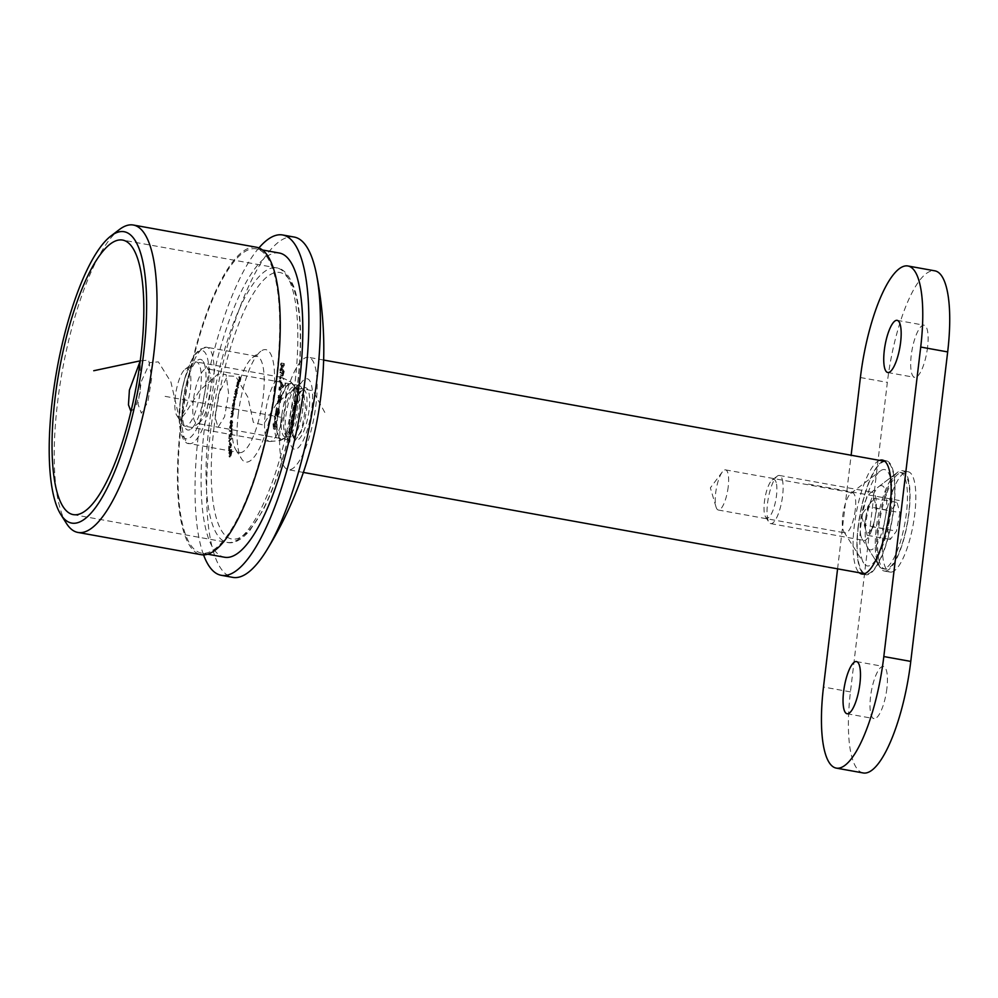 <?xml version="1.0" encoding="UTF-8"?>
<svg xmlns="http://www.w3.org/2000/svg" width="998" height="998" viewBox="0 0 998 998"><rect width="100%" height="100%" fill="white"/><g stroke="black" fill="none" stroke-linecap="round" stroke-linejoin="round"><path stroke-width="0.75" stroke-dasharray="4.99 3.74" d="M175.324 396.48A24.463 6.899 -79.8 0 0 176.721 415.33A24.463 6.899 -79.8 0 0 189.645 393.898A24.463 6.899 -79.8 0 0 185.029 369.297A24.463 6.899 -79.8 0 0 175.324 396.48M180.513 399.138A32.622 9.194 -79.8 0 0 182.372 424.275A32.622 9.194 -79.8 0 0 184.767 426.171A32.622 9.194 -79.8 0 0 199.612 395.695A32.622 9.194 -79.8 0 0 196.357 361.95A32.622 9.194 -79.8 0 0 193.45 362.898A32.622 9.194 -79.8 0 0 180.513 399.138M265.219 414.432A32.622 9.194 -79.8 0 0 269.485 441.453A32.622 9.194 -79.8 0 0 270.209 441.478A32.622 9.194 -79.8 0 0 284.33 410.976A32.622 9.194 -79.8 0 0 281.76 377.469A32.622 9.194 -79.8 0 0 281.074 377.244A32.622 9.194 -79.8 0 0 265.219 414.432M280.787 422.404A57.086 16.093 -79.8 0 0 288.247 469.696A57.086 16.093 -79.8 0 0 314.208 416.378A57.086 16.093 -79.8 0 0 308.519 357.334A57.086 16.093 -79.8 0 0 280.787 422.404M858.355 526.632A57.086 16.093 -79.8 0 0 865.815 573.925A57.086 16.093 -79.8 0 0 891.788 520.594A57.086 16.093 -79.8 0 0 886.099 461.55A57.086 16.093 -79.8 0 0 858.355 526.632M891.039 510.115A48.939 13.785 100.2 0 1 863.669 563.047A48.939 13.785 100.2 0 1 862.384 515.292A48.939 13.785 100.2 0 1 880.273 470.981A48.939 13.785 100.2 0 1 891.039 510.115M855.286 509.704A20.384 5.751 100.2 0 1 845.381 532.944A20.384 5.751 100.2 0 1 843.884 531.759A20.384 5.751 100.2 0 1 843.347 511.849A20.384 5.751 100.2 0 1 850.807 493.399A20.384 5.751 100.2 0 1 852.629 492.812A20.384 5.751 100.2 0 1 855.286 509.704M728.216 486.774A20.384 5.751 100.2 0 1 718.31 510.015A20.384 5.751 100.2 0 1 716.015 506.947A20.384 5.751 100.2 0 1 716.277 488.92A20.384 5.751 100.2 0 1 722.327 471.942A20.384 5.751 100.2 0 1 725.558 469.883A20.384 5.751 100.2 0 1 728.216 486.774M876.755 508.431L875.071 517.688A16.317 4.591 -79.8 0 0 875.358 503.329L876.755 508.431L899.859 512.598L896.478 531.123L890.291 539.469L887.471 529.277L890.852 510.739L897.052 502.406L899.859 512.598M873.949 498.239L875.358 503.329A16.317 4.591 -79.8 0 0 870.88 502.368A16.317 4.591 -79.8 0 0 870.855 502.406L873.949 498.239L897.052 502.406M867.749 506.572L870.855 502.406A16.317 4.591 -79.8 0 0 866.064 515.841L867.749 506.572L890.852 510.739M864.368 525.11L866.064 515.841A16.317 4.591 -79.8 0 0 865.777 530.2L864.368 525.11L887.471 529.277M867.187 535.29L865.777 530.2A16.317 4.591 -79.8 0 0 865.827 530.375A16.317 4.591 -79.8 0 0 870.281 531.123L867.187 535.29L890.291 539.469M879.313 561.238A48.939 13.785 100.2 0 1 882.843 505.949A48.939 13.785 100.2 0 1 902.354 472.778A48.939 13.785 100.2 0 1 907.244 523.389A48.939 13.785 100.2 0 1 884.976 569.097A48.939 13.785 100.2 0 1 879.313 561.238M876.993 560.826A48.939 13.785 100.2 0 1 878.889 512.51A48.939 13.785 100.2 0 1 895.68 473.763A48.939 13.785 100.2 0 1 900.046 472.353A48.939 13.785 100.2 0 1 904.924 522.964A48.939 13.785 100.2 0 1 882.669 568.673A48.939 13.785 100.2 0 1 879.063 565.829A48.939 13.785 100.2 0 1 876.993 560.826M861.074 536.5A24.463 6.899 100.2 0 1 862.023 512.348A24.463 6.899 100.2 0 1 870.418 492.975A24.463 6.899 100.2 0 1 872.601 492.264A24.463 6.899 100.2 0 1 875.046 517.575A24.463 6.899 100.2 0 1 863.906 540.429A24.463 6.899 100.2 0 1 862.11 539.007A24.463 6.899 100.2 0 1 861.074 536.5M776.195 482.583A19.573 5.514 -79.8 0 0 772.178 480.001A19.573 5.514 -79.8 0 0 765.029 497.715A19.573 5.514 -79.8 0 0 765.541 516.827A19.573 5.514 -79.8 0 0 774.024 507.346A19.573 5.514 -79.8 0 0 776.195 482.583M782.257 479.377A24.463 6.899 100.2 0 1 780.486 507.021A24.463 6.899 100.2 0 1 770.73 523.613A24.463 6.899 100.2 0 1 768.922 522.191A24.463 6.899 100.2 0 1 767.899 519.684A24.463 6.899 100.2 0 1 768.834 495.532A24.463 6.899 100.2 0 1 777.23 476.158A24.463 6.899 100.2 0 1 779.413 475.46A24.463 6.899 100.2 0 1 782.257 479.377M873.375 526.956L870.281 531.123A16.317 4.591 -79.8 0 0 875.071 517.688L873.375 526.956L896.478 531.123M837.584 568.823L851.132 455.25M863.233 772.963A97.866 27.582 100.2 0 1 850.446 691.888L887.347 382.396A97.866 27.582 100.2 0 1 928.864 271.93A97.866 27.582 100.2 0 1 934.889 270.845M893.148 571.505A50.973 14.371 100.2 0 1 890.004 572.066A50.973 14.371 100.2 0 1 884.927 519.359A50.973 14.371 100.2 0 1 908.118 471.742A50.973 14.371 100.2 0 1 914.068 519.197A50.973 14.371 100.2 0 1 893.148 571.505M927.579 347.167A26.509 7.473 100.2 0 1 914.692 377.369A26.509 7.473 100.2 0 1 912.047 349.961A26.509 7.473 100.2 0 1 924.111 325.198A26.509 7.473 100.2 0 1 927.579 347.167M886.885 688.395A26.509 7.473 100.2 0 1 874.011 718.61A26.509 7.473 100.2 0 1 871.366 691.202A26.509 7.473 100.2 0 1 883.417 666.439A26.509 7.473 100.2 0 1 886.885 688.395M879.562 460.377A57.909 16.317 -79.8 0 0 878.826 460.702A57.909 16.317 -79.8 0 0 855.835 515.33A57.909 16.317 -79.8 0 0 859.278 572.74M879.737 486.001A32.622 9.194 100.2 0 1 886.012 512.66A32.622 9.194 100.2 0 1 872.177 549.486A32.622 9.194 100.2 0 1 867.761 547.952A32.622 9.194 100.2 0 1 866.913 516.103A32.622 9.194 100.2 0 1 878.839 486.575A32.622 9.194 100.2 0 1 879.737 486.001M887.372 570.457A50.973 14.371 100.2 0 1 884.228 571.031A50.973 14.371 100.2 0 1 880.473 568.062A50.973 14.371 100.2 0 1 879.151 518.311A50.973 14.371 100.2 0 1 897.788 472.166A50.973 14.371 100.2 0 1 902.342 470.694A50.973 14.371 100.2 0 1 908.292 518.162A50.973 14.371 100.2 0 1 887.372 570.457M883.405 461.064A57.909 16.317 -79.8 0 0 882.681 461.4A57.909 16.317 -79.8 0 0 859.69 516.016A57.909 16.317 -79.8 0 0 863.133 573.438M863.819 573.962A57.909 16.317 -79.8 0 0 865.678 574.723A57.909 16.317 -79.8 0 0 892.012 520.632A57.909 16.317 -79.8 0 0 886.236 460.752A57.909 16.317 -79.8 0 0 884.24 460.814M229.315 451.994L229.216 449.512L231 449.649L228.841 453.354L229.315 451.994L230.076 452.131L229.989 449.649L229.216 449.512M232.746 422.166L231.935 421.618L231.124 424.387L231.511 420.57L230.738 420.432L231.985 422.029L231.162 421.48L230.189 424.3L230.95 424.437L229.927 422.715L230.738 420.432L232.035 420.882L232.746 422.166L231.985 422.029M234.455 394.06L235.827 394.06L234.767 399.474L233.844 400.784L233.158 400.447L234.63 399.287L233.806 397.241L235.279 396.094L234.455 394.06L235.341 393.611L234.58 393.462M235.341 393.611L236.601 394.21L235.54 399.612L234.742 400.971L233.158 400.447M233.931 400.597L235.403 399.425L235.066 397.616L233.806 397.241M234.58 397.379L236.052 396.231L235.229 394.198M235.965 392.251L236.501 393.362L234.867 392.077L236.538 387.76L235.965 392.251L237.412 392.925L236.638 392.788M237.412 392.925L235.64 392.226L237.299 387.91L236.426 387.711L237.299 387.91L237.387 390.767L236.626 390.617M238.572 376.957L240.094 378.566L239.283 381.548L239.807 378.941L239.383 378.254L238.597 380.425L239.246 378.042L238.572 376.957L239.508 376.508L238.734 376.371M275.211 421.605L275.71 426.583C274.912 429.152 274.176 429.901 273.502 428.816L273.028 423.851C273.814 421.281 274.537 420.532 275.211 421.605L275.984 421.742L275.211 421.605M273.801 423.988C274.587 421.43 275.311 420.669 275.984 421.742L276.471 426.72C275.685 429.29 274.949 430.038 274.275 428.953L273.502 428.816L274.275 428.953L273.801 423.988L273.028 423.851M279.053 381.473L279.265 380.4L280.263 380.562L279.951 382.109L279.053 381.473L279.827 381.61L280.039 380.537L279.265 380.4M282.309 373.913L282.334 369.572L283.706 369.36L282.334 369.572L283.444 371.343L282.297 375.672L280.463 374.749L279.739 378.953L279.951 372.291L282.309 373.913M284.218 371.481L283.07 375.809L281.236 374.899L280.5 379.09L280.725 372.429L283.083 374.05L283.594 372.154L282.272 371.356L283.045 371.493L283.095 369.709L284.218 371.481L283.444 371.343M282.297 375.672L280.85 375.31L282.297 375.672M280.625 363.996L281.236 363.035L283.557 363.397L281.311 369.46L279.951 370.757L280.625 363.996L282.01 363.172L281.236 363.035M280.164 382.995L280.762 382.521L282.559 385.178L282.384 387.124L280.114 389.769L278.904 389.894L279.066 387.997L280.164 382.995L281.523 382.671L280.762 382.521M278.317 395.345L279.153 397.94L280.65 394.934L280.338 397.204L279.59 402.543L278.841 400.198L277.17 403.566L278.517 399.2L278.317 395.345L279.927 398.077L279.153 397.94M277.531 413.771L278.355 408.793L278.692 412.723L277.195 415.779L276.284 411.625L275.049 415.23L276.434 407.92L277.531 413.771L278.305 413.908L278.966 412.573L278.192 412.436M274.151 417.102L274.475 416.216L275.036 418.087L274.562 419.347L274.151 417.102L275.248 416.353L274.475 416.216M238.21 414.719A57.086 16.093 100.2 0 1 260.84 351.284A57.086 16.093 100.2 0 1 271.643 408.693A57.086 16.093 100.2 0 1 241.466 458.706A57.086 16.093 100.2 0 1 238.21 414.719M238.123 381.311L238.884 381.448L237.262 382.459L236.9 384.891L237.125 382.346L238.273 380.725L238.51 381.71L237.1 385.34L238.123 381.311M239.283 381.847L237.873 385.478L238.884 381.448L237.674 385.041L237.898 382.484L239.046 380.862L238.123 380.612L239.283 381.847L238.51 381.71M237.586 385.303L238.36 385.44L237.586 385.303M236.189 386.238L237.886 387.249L236.326 385.652M233.345 405.862L233.495 406.485L232.16 406.323L233.682 401.52L233.345 405.862L234.368 406.024L233.594 405.887M231.848 408.319L233.332 407.521L233.008 409.866L231.324 411.787L232.858 409.766L232.721 408.282L231.848 408.319L232.709 407.858L231.948 407.708M232.709 407.858L234.106 407.658L233.782 410.003L232.085 411.937L233.632 409.904L233.495 408.419L232.621 408.456M231.062 413.733L232.584 412.611L232.297 414.943L230.588 417.201L232.147 414.894L231.137 413.135M231.91 413.272L233.345 412.748L233.07 415.081L231.361 417.339L232.921 415.031L232.734 413.621L231.823 413.871M230.388 428.579L229.49 427.381L230.738 424.424L232.072 424.287L230.738 424.424L231.648 425.572L230.388 428.579M231 431.323L231.374 428.254L231.137 432.047L229.203 431.024L231.761 431.46L231.948 428.604L231.174 428.454M230.401 436.188L230.451 433.095L231.536 433.057L230.451 433.095L231.087 434.192L230.376 436.75L229.153 435.702L228.841 438.646L229.004 434.679L230.401 436.188M231.86 434.33L231.149 436.887L229.927 435.839L229.615 438.783L229.777 434.816L231.174 436.326L231.661 434.542L230.426 433.656L231.224 433.232L231.86 434.33L231.087 434.192M230.376 436.75L231.149 436.887L230.376 436.75M230.65 438.484L228.754 440.966L231.424 438.621L230.675 437.598M229.39 444.684L229.577 442.339L229.39 444.684L230.164 444.821L230.176 442.725L229.403 442.588M230.251 446.867L230.139 444.048L230.875 444.721L230.264 447.391L228.891 447.042L228.717 449.861L228.679 446.181L230.251 446.867M229.665 447.179L229.49 449.998L229.453 446.318L231.025 447.004L231.449 445.145L230.139 444.048L231.648 444.871L231.025 447.528L228.891 447.042M230.7 452.593L231.898 452.194L230.912 455.974L228.941 456.173L229.927 452.456L231.137 452.057L230.139 455.837L228.941 456.173L229.702 456.311L230.7 452.593L229.927 452.456M230.85 451.346L231.898 452.194L230.85 451.346M66.404 523.364A156.187 44.012 100.2 0 1 57.497 403.055A156.187 44.012 100.2 0 1 119.423 229.515M256.586 247.267A156.187 44.012 -79.8 0 0 180.713 425.285A156.187 44.012 -79.8 0 0 201.109 554.676M181.212 425.036A154.553 43.55 -79.8 0 0 201.409 553.067A154.553 43.55 -79.8 0 0 271.718 408.706A154.553 43.55 -79.8 0 0 256.299 248.876A154.553 43.55 -79.8 0 0 181.212 425.036M279.403 253.043A154.553 43.55 -79.8 0 0 204.316 429.202A154.553 43.55 -79.8 0 0 224.513 557.233M258.931 247.928A172.904 48.727 -79.8 0 0 198.664 432.059A172.904 48.727 -79.8 0 0 203.555 554.876M294.21 237.062A172.904 48.727 -79.8 0 0 210.216 434.142A172.904 48.727 -79.8 0 0 232.796 577.38M289.807 419.534A35.778 10.08 -79.8 0 0 291.491 446.468A35.778 10.08 -79.8 0 0 310.765 415.754A35.778 10.08 -79.8 0 0 303.442 380.238A35.778 10.08 -79.8 0 0 289.807 419.534M282.01 363.172L283.557 363.397M284.33 363.534L284.343 365.256L283.582 365.118M284.343 365.256L282.072 368.798L281.299 368.661M282.072 368.798L281.311 369.46M282.085 369.597L280.688 370.433M281.461 370.57L280.675 369.622M281.448 369.759L279.951 370.757M280.725 370.894L280.712 369.21L279.939 369.073M280.712 369.21L281.436 368.087L280.663 367.938M281.436 368.087L281.386 364.133M283.245 365.268L282.035 365.056L282.06 367.114L283.245 365.268L281.261 364.906L281.286 366.977L282.471 365.131M282.035 365.056L281.261 364.906M282.06 367.114L281.286 366.977M283.594 372.154L283.045 371.493L283.594 372.154M281.236 374.899L280.463 374.749M281.124 378.317L280.351 378.18M280.5 379.09L279.739 378.953M280.725 372.429L279.951 372.291M281.049 372.029L280.276 371.892M281.037 380.7L280.725 382.246L279.951 382.109M280.725 382.246L279.827 381.61M281.523 382.671L283.332 385.328L282.559 385.178M283.332 385.328L283.158 387.261L282.384 387.124M283.158 387.261L280.201 388.858M280.974 389.008L280.114 389.769M280.887 389.906L279.515 390.243M280.288 390.38L279.602 389.332M280.376 389.482L278.904 389.894M279.677 390.031L279.839 388.135L279.066 387.997M279.839 388.135L280.538 387.586L279.764 387.449M280.538 387.586L280.925 383.145M281.336 384.779L281.137 387.112L282.272 386.201L280.575 384.642L280.363 386.974L281.511 386.064L280.575 384.642M281.137 387.112L280.363 386.974M282.272 386.201L281.511 386.064M279.927 398.077L281.424 395.071L280.65 394.934M281.424 395.071L281.112 397.341L280.338 397.204M281.112 397.341L280.238 399.063L279.477 398.926M280.238 399.063L280.675 400.423L279.902 400.285M280.675 400.423L280.363 402.681L279.59 402.543M280.363 402.681L278.841 400.198M279.602 400.335L277.931 403.703L277.17 403.566M277.931 403.703L278.255 401.433L277.481 401.283M278.255 401.433L279.29 399.337L278.517 399.2M279.29 399.337L277.993 397.591M278.766 397.728L279.078 395.482M278.966 412.573L277.993 410.752M278.754 410.889L279.128 408.931L278.355 408.793M279.128 408.931L279.452 412.86L278.692 412.723M279.452 412.86L277.968 415.916L277.195 415.779A28.842 8.134 -79.8 0 0 284.48 438.035A28.842 8.134 -79.8 0 0 294.098 412.748A28.842 8.134 -79.8 0 0 293.923 385.69A28.842 8.134 -79.8 0 0 284.954 388.509A28.842 8.134 -79.8 0 0 277.219 415.792M277.968 415.916L277.045 411.762L276.284 411.625M277.045 411.762L276.334 415.517L275.56 415.38M276.334 415.517L275.049 415.23M275.822 415.368L277.207 408.057L276.434 407.92M277.469 408.132L278.305 413.908M275.248 416.353L275.81 418.224L275.036 418.087M275.81 418.224L275.336 419.497L274.562 419.347M275.336 419.497L274.924 417.239M276.783 423.663L276.009 423.526M276.471 426.72L275.71 426.583M274.151 425.759L275.248 427.356L273.963 426.87L275.236 426.146L274.238 423.214L275.011 423.352L274.151 425.759L273.39 425.622L273.963 426.87L276.009 426.283L275.498 423.676L273.477 424.312L273.39 425.622M276.009 426.283L275.236 426.146M274.25 424.449L273.477 424.312M233.021 412.062A48.939 13.785 -79.8 0 0 235.815 449.761A48.939 13.785 -79.8 0 0 239.408 452.605A48.939 13.785 -79.8 0 0 261.676 406.897A48.939 13.785 -79.8 0 0 256.798 356.286A48.939 13.785 -79.8 0 0 252.419 357.696A48.939 13.785 -79.8 0 0 233.021 412.062M183.133 400.298A35.891 10.117 100.2 0 1 203.205 361.488A35.891 10.117 100.2 0 1 204.153 396.505A35.891 10.117 100.2 0 1 191.03 429.003A35.891 10.117 100.2 0 1 183.133 400.298M193.35 400.423A27.732 7.809 -79.8 0 0 196.968 423.389A27.732 7.809 -79.8 0 0 199.45 422.603A27.732 7.809 -79.8 0 0 209.592 397.491A27.732 7.809 -79.8 0 0 208.856 370.433A27.732 7.809 -79.8 0 0 206.823 368.811A27.732 7.809 -79.8 0 0 193.35 400.423M302.818 408.456A27.732 7.809 100.2 0 1 289.345 440.068A27.732 7.809 100.2 0 1 287.025 437.972A27.732 7.809 100.2 0 1 285.727 417.089A27.732 7.809 100.2 0 1 296.294 386.638A27.732 7.809 100.2 0 1 299.188 385.49A27.732 7.809 100.2 0 1 302.818 408.456M239.508 376.508L240.867 378.704L240.094 378.566M240.867 378.704L240.056 381.685L239.283 381.548M240.056 381.685L239.146 381.336M239.919 381.473L240.568 379.078L239.807 378.941M240.568 379.078L239.383 378.254M240.144 378.392L239.495 380.787L238.722 380.637M239.495 380.787L238.597 380.425M239.358 380.562L240.019 378.18L239.246 378.042M240.019 378.18L239.345 377.094M238.035 382.596L237.262 382.459M237.861 384.629L237.087 384.492M237.674 385.041L236.9 384.891M237.898 382.484L237.125 382.346M239.033 383.881L238.26 383.743M238.996 381.648L238.148 384.991L239.083 382.459L238.223 381.51L237.374 384.854L238.223 381.51M238.148 384.991L237.374 384.854M239.083 382.459L238.31 382.321M238.896 383.719L238.135 383.581M237.1 385.789L237.886 387.249M238.659 387.386L237.749 387.835M238.522 387.973L236.963 386.376M237.274 393.511L236.501 393.362M235.64 392.226L234.867 392.077M235.765 391.64L235.004 391.503M235.977 391.802L235.204 391.665M236.152 389.769L235.378 389.632M237.387 390.767L236.738 392.401M236.277 389.944L236.439 392.177L235.665 392.039L236.326 388.322L237.162 388.496L235.516 389.794L235.578 392.002L236.351 392.139L237.162 388.496L235.516 389.794M237.237 390.692L236.464 390.555M236.601 394.21L235.827 394.06M236.476 394.796L235.715 394.659M236.264 394.697L235.491 394.559M236.314 395.42L235.54 395.283M236.189 396.418L235.416 396.281M235.59 397.753L234.817 397.616M235.54 399.612L234.767 399.474M234.056 399.973L233.282 399.836M234.742 400.31L235.403 399.425L234.742 400.31M234.705 396.792L233.931 396.643M235.341 397.092L236.052 396.231L235.341 397.092M234.368 406.024L233.495 406.485M234.256 406.623L232.16 406.323M232.921 406.46L232.26 405.724M233.258 405.899L233.32 403.978L232.559 403.841M233.32 403.978L234.455 401.658L233.682 401.52M234.455 401.658L234.73 404.165L233.956 404.028M234.73 404.165L234.118 405.999M233.47 404.053L233.682 405.986L234.343 402.269L233.47 404.053L232.696 403.916L232.908 405.849L233.782 404.053L233.569 402.132L232.696 403.916M233.682 405.986L232.908 405.849M234.555 404.19L233.782 404.053M234.343 402.269L233.569 402.132M234.106 407.658L233.332 407.521M234.006 408.257L233.245 408.12M233.757 408.294L232.996 408.157M233.782 410.003L233.008 409.866M232.085 411.937L231.324 411.787M232.185 411.338L231.411 411.188M233.17 411.126L232.409 410.989M233.632 409.904L232.858 409.766M233.345 412.748L232.584 412.611M233.27 413.347L232.497 413.209M233.008 413.446L232.235 413.297M233.07 415.081L232.297 414.943M231.361 417.339L230.588 417.201M231.449 416.74L230.675 416.603M232.472 416.303L231.698 416.166M232.921 415.031L232.147 414.894M232.734 413.621L231.923 413.471M232.584 422.753L231.823 422.603M231.935 421.618L231.162 421.48M231.91 422.229L231.137 422.092M230.7 422.865L229.927 422.715M230.887 422.753L231.187 423.776L231.748 422.191L231.449 421.168L231.187 423.776L230.413 423.639L230.688 421.031L230.126 422.616L230.413 423.639L230.126 422.616L230.887 422.753M231.748 422.191L230.688 421.031L231.748 422.191M230.264 427.518L231.511 424.562L232.409 425.709L231.162 428.728L229.49 427.381M232.409 425.709L231.648 425.572M231.199 428.154L232.222 425.897L231.449 425.148L230.7 428.367L231.449 425.759L230.688 425.011L229.677 427.244L230.438 428.017M232.222 425.897L230.688 425.011L232.222 425.897M230.7 428.367L229.927 428.229M230.438 427.381L229.677 427.244M232.135 428.404L231.898 432.184L231.137 432.047M231.898 432.184L229.203 431.024M229.964 431.161L229.315 430.437M230.089 430.575L231.761 431.46M231.661 434.542L231.199 433.793L231.661 434.542M229.927 435.839L229.153 435.702M229.814 438.546L229.041 438.409M229.615 438.783L228.841 438.646M229.777 434.816L229.004 434.679M231.648 437.798L231.623 438.92L230.85 438.783M231.623 438.92L228.742 441.528M229.515 441.665L228.754 440.966M229.528 441.104L231.424 438.621M230.351 442.476L230.338 444.559L229.565 444.422M230.912 444.185L231.648 444.871L230.912 444.185M231.025 447.528L230.251 447.64L231.025 447.528M229.702 449.686L228.929 449.549M229.49 449.998L228.717 449.861M229.453 446.318L228.679 446.181M229.989 449.649L230.987 449.549M231.761 449.686L231 449.649M231.761 449.786L230.301 452.306L229.528 452.169M230.301 452.306L229.552 452.793M230.326 452.93L229.353 453.142M230.126 453.279L229.328 452.518M230.101 452.655L228.841 453.354M229.602 453.491L228.816 452.83M229.59 452.967L230.076 452.131M231.162 450.285L230.226 450.26L230.276 451.782L231.162 450.285L229.453 450.123L229.515 451.645L230.388 450.148M230.226 450.26L229.453 450.123M230.276 451.782L229.515 451.645M230.912 455.974L229.702 456.311L230.912 455.974M230.875 455.525L231.711 452.581L230.725 453.067L230.326 456.348L230.937 452.443L229.952 452.93L229.128 455.837L230.114 455.387M229.902 455.974L229.128 455.837L229.902 455.974M231.711 452.581L229.952 452.93L231.711 452.581M808.442 484.105L900.845 500.784M165.107 396.356L280.625 417.201M324.787 412.424L313.035 390.867L305.014 389.245L296.107 406.673L292.015 429.814L294.759 441.041L301.259 431.685L305.55 408.606L303.367 389.045L295.321 387.573L276.758 403.516L263.123 425.011L253.342 422.354L247.853 397.192L235.715 376.333L227.482 375.872L218.712 394.06L214.982 416.989L218.063 427.169L224.587 416.74L228.604 393.387L226.047 374.524L217.789 374.213L199.363 390.904L186.102 412.162L179.715 420.208L170.895 381.972L158.37 361.862L149.95 362.561L141.329 381.461L137.974 404.103L141.367 413.234L147.916 401.77L151.646 378.167L148.69 360.053L140.256 360.902M130.925 411.45L135.591 407.034L140.069 392.975L140.269 360.827M275.199 415.679A30.027 8.458 -79.8 0 0 279.789 440.567A30.027 8.458 -79.8 0 0 292.776 412.498A30.027 8.458 -79.8 0 0 290.418 381.673A30.027 8.458 -79.8 0 0 275.199 415.679M277.681 415.792A28.443 8.021 -79.8 0 0 283.781 438.646A28.443 8.021 -79.8 0 0 294.335 412.785A28.443 8.021 -79.8 0 0 293.487 384.866A28.443 8.021 -79.8 0 0 277.681 415.792M281.71 415.867A25.362 7.148 -79.8 0 0 287.15 436.251A25.362 7.148 -79.8 0 0 296.556 413.184A25.362 7.148 -79.8 0 0 295.807 388.297A25.362 7.148 -79.8 0 0 281.71 415.867M284.093 416.104A24.463 6.899 -79.8 0 0 287.299 436.376A24.463 6.899 -79.8 0 0 298.427 413.521A24.463 6.899 -79.8 0 0 295.982 388.222A24.463 6.899 -79.8 0 0 284.093 416.104M291.428 417.438A24.463 6.899 -79.8 0 0 294.635 437.698A24.463 6.899 -79.8 0 0 305.762 414.844A24.463 6.899 -79.8 0 0 303.317 389.544A24.463 6.899 -79.8 0 0 291.428 417.438M292.663 418.125A26.684 7.522 -79.8 0 0 302.319 434.38A26.684 7.522 -79.8 0 0 307.683 389.407A26.684 7.522 -79.8 0 0 292.663 418.125M860.401 377.531L887.347 382.396M850.446 691.888L823.487 687.023M214.071 426.919A135.391 38.149 -79.8 0 0 263.06 509.379A135.391 38.149 -79.8 0 0 290.268 281.211A135.391 38.149 -79.8 0 0 214.071 426.919M208.969 426.857A139.471 39.309 -79.8 0 0 227.182 542.388A139.471 39.309 -79.8 0 0 290.63 412.112A139.471 39.309 -79.8 0 0 276.72 267.888A139.471 39.309 -79.8 0 0 208.969 426.857M277.17 413.047L276.396 412.91M277.781 411.675L277.007 411.538M182.958 403.03A48.939 13.785 100.2 0 1 206.736 347.254A48.939 13.785 100.2 0 1 211.613 397.865A48.939 13.785 100.2 0 1 189.358 443.574A48.939 13.785 100.2 0 1 182.958 403.03M180.376 401.695A44.86 12.637 -79.8 0 0 196.606 429.028A44.86 12.637 -79.8 0 0 205.613 353.429A44.86 12.637 -79.8 0 0 180.376 401.695M235.066 397.616L234.305 397.478M235.753 394.459L234.992 394.322M232.808 411.825L232.035 411.687M232.846 411.238L232.072 411.101M232.11 417.077L231.336 416.927M232.135 416.49L231.361 416.353M176.721 415.33L182.372 424.275M185.029 369.297L193.45 362.898M281.074 377.244L196.357 361.95M269.485 441.453L184.767 426.171M270.209 441.478L279.789 440.567L287.15 436.251L294.123 437.199C293.711 437.136 291.329 432.633 292.826 417.987C295.109 401.283 299.862 392.414 301.296 391.204L303.317 389.544L295.807 388.297L290.418 381.673L281.76 377.469M886.099 461.55L884.927 461.338M323.639 360.053L308.519 357.334M865.815 573.925L864.655 573.713M303.367 472.428L288.247 469.696M843.884 531.759L863.669 563.047M850.807 493.399L880.273 470.981M722.327 471.942L710.364 487.86L716.015 506.947M718.31 510.015L845.381 532.944M725.558 469.883L852.629 492.812M862.11 539.007L879.063 565.829M870.418 492.975L895.68 473.763M882.669 568.673L884.976 569.097M900.046 472.353L902.354 472.778M765.541 516.827L768.922 522.191M772.178 480.001L777.23 476.158M770.73 523.613L863.906 540.429M779.413 475.46L872.601 492.264M870.88 502.368L861.311 515.093L865.827 530.375M847.053 713.745L874.011 718.61M856.471 661.574L883.417 666.439M887.746 372.516L914.692 377.369M897.152 320.346L924.111 325.198M867.761 547.952L880.473 568.062M878.839 486.575L897.788 472.166M884.228 571.031L890.004 572.066M902.342 470.694L908.118 471.742M886.236 460.752L882.394 460.053M865.678 574.723L861.823 574.025M73.166 514.594L227.182 542.388C233.42 544.097 240.867 540.292 249.537 530.948L262.998 510.252C275.86 484.916 285.939 452.892 293.237 414.182C298.701 384.018 301.134 356.261 300.51 330.912C299.974 312.362 297.691 297.516 293.649 286.389C288.759 274.587 283.12 268.425 276.72 267.888L122.704 240.094M262.536 249.999L256.299 248.876M207.646 554.189L201.409 553.067M282.584 371.169L283.357 371.306M281.611 376.021L282.384 376.159M281.898 374.113L282.671 374.25M256.798 356.286L206.736 347.254L199.45 349.375L194.423 355.113C187.487 366.603 182.734 382.197 180.176 401.907C176.534 428.055 183.008 444.759 189.358 443.574L239.408 452.605M299.188 385.49L206.823 368.811M289.345 440.068L196.968 423.389M208.856 370.433L203.205 361.488M199.45 422.603L191.03 429.003M287.025 437.972L291.491 446.468M296.294 386.638L303.442 380.238M235.815 449.761L241.466 458.706M252.419 357.696L260.84 351.284M237.287 385.465L238.048 385.602M234.106 400.21L234.879 400.36M234.755 397.017L235.528 397.154M232.634 408.232L233.407 408.382M230.912 420.383L231.686 420.52M230.301 423.676L231.074 423.813M230.788 421.006L231.561 421.144M231.187 424.749L231.96 424.886M230.675 433.531L231.436 433.668M230.076 436.912L230.85 437.062M230.176 436.313L230.95 436.45M230.463 444.322L231.237 444.459M230.55 443.711L231.324 443.861M229.827 447.69L230.6 447.828M229.939 447.092L230.7 447.241M229.228 456.909L230.002 457.047M230.725 451.957L231.499 452.094M229.328 456.323L230.101 456.46"/><path stroke-width="1.5" d="M836.274 768.111A97.866 27.582 -79.8 0 0 842.3 767.013A97.866 27.582 -79.8 0 0 883.816 656.547L910.775 661.412A97.866 27.582 100.2 0 1 869.246 771.878A97.866 27.582 100.2 0 1 863.233 772.963L836.274 768.111A97.866 27.582 -79.8 0 1 823.487 687.023L837.584 568.823M851.132 455.25L860.401 377.531A97.866 27.582 -79.8 0 1 901.918 267.065A97.866 27.582 -79.8 0 1 907.943 265.979A97.866 27.582 -79.8 0 1 920.717 347.055L883.816 656.547M907.943 265.979L934.889 270.845A97.866 27.582 100.2 0 1 947.676 351.92L920.717 347.055M910.775 661.412L947.676 351.92M859.278 572.74A57.909 16.317 -79.8 0 0 861.823 574.025A57.909 16.317 -79.8 0 0 888.17 519.946A57.909 16.317 -79.8 0 0 882.394 460.053A57.909 16.317 -79.8 0 0 879.562 460.377M889.38 372.217A26.509 7.473 100.2 0 1 887.746 372.516A26.509 7.473 100.2 0 1 885.101 345.096A26.509 7.473 100.2 0 1 897.152 320.346A26.509 7.473 100.2 0 1 900.62 342.302A26.509 7.473 100.2 0 1 889.38 372.217M848.687 713.458A26.509 7.473 100.2 0 1 847.053 713.745A26.509 7.473 100.2 0 1 844.408 686.337A26.509 7.473 100.2 0 1 856.471 661.574A26.509 7.473 100.2 0 1 859.927 683.53A26.509 7.473 100.2 0 1 848.687 713.458M863.133 573.438A57.909 16.317 -79.8 0 0 863.819 573.962M884.24 460.814A57.909 16.317 -79.8 0 0 883.405 461.064M54.952 399.063A139.471 39.309 -79.8 0 0 73.166 514.594A139.471 39.309 -79.8 0 0 136.614 384.33A139.471 39.309 -79.8 0 0 122.704 240.094A139.471 39.309 -79.8 0 0 54.952 399.063M52.308 400.398A148.028 41.716 -79.8 0 0 60.753 514.419A148.028 41.716 -79.8 0 0 138.984 384.754A148.028 41.716 -79.8 0 0 111.003 235.915A148.028 41.716 -79.8 0 0 52.308 400.398M111.003 235.915L119.423 229.515A156.187 44.012 100.2 0 1 133.37 225.037A156.187 44.012 100.2 0 1 148.952 386.55A156.187 44.012 100.2 0 1 77.894 532.433A156.187 44.012 100.2 0 1 66.404 523.364L60.753 514.419M77.894 532.433L201.109 554.676A156.187 44.012 -79.8 0 0 272.167 408.781A156.187 44.012 -79.8 0 0 256.586 247.267L133.37 225.037M207.646 554.189L224.513 557.233A154.553 43.55 -79.8 0 0 294.822 412.873A154.553 43.55 -79.8 0 0 279.403 253.043L262.536 249.999M203.555 554.876A172.904 48.727 -79.8 0 0 221.244 575.297A172.904 48.727 -79.8 0 0 299.911 413.796A172.904 48.727 -79.8 0 0 282.659 234.979A172.904 48.727 -79.8 0 0 258.931 247.928M221.244 575.297L232.796 577.38A172.904 48.727 -79.8 0 0 266.391 550.721A172.904 48.727 -79.8 0 0 316.354 273.776A172.904 48.727 -79.8 0 0 294.21 237.062L282.659 234.979M140.256 360.902L129.403 390.118L128.455 404.826L130.925 411.45M140.269 360.827L93.75 370.732M884.927 461.338L323.639 360.053M864.655 573.713L303.367 472.428M266.391 550.721A383.332 383.332 0 0 0 316.366 273.789"/></g></svg>
